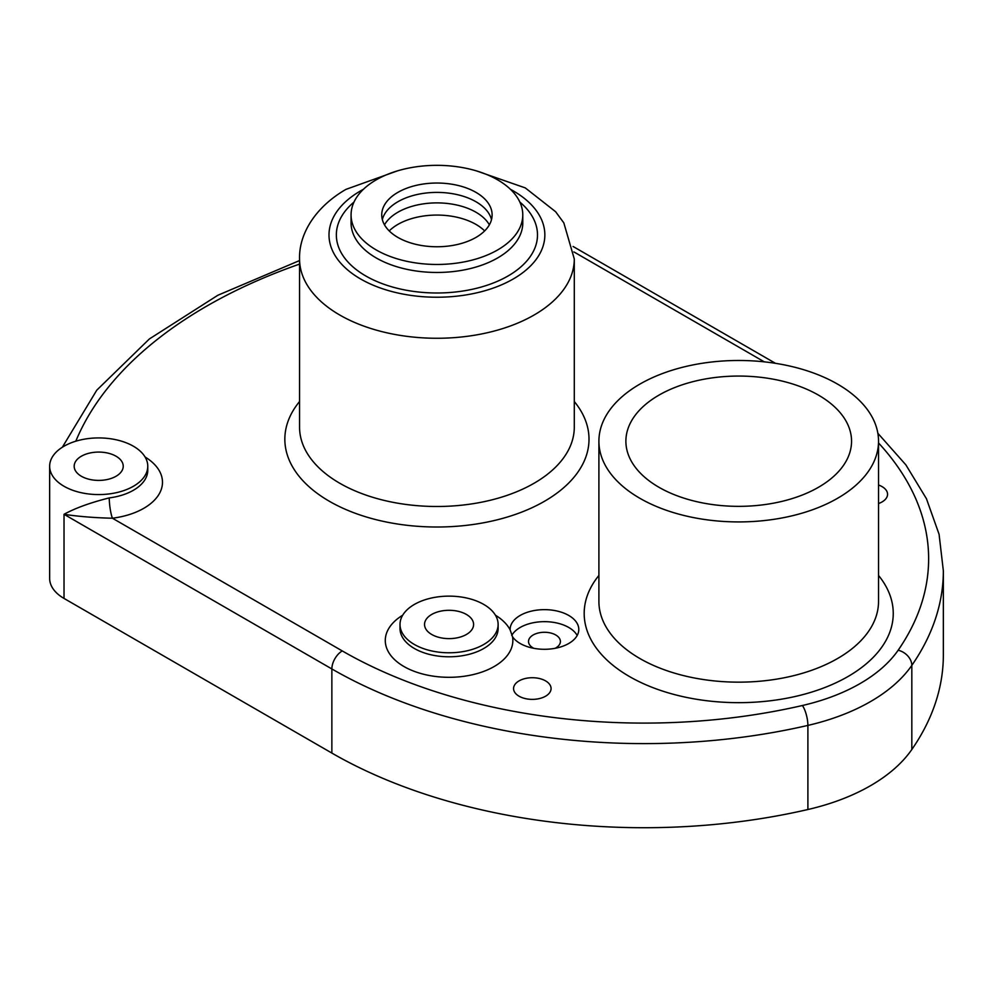 <?xml version="1.0" encoding="UTF-8"?>
<svg xmlns="http://www.w3.org/2000/svg" width="993" height="993" viewBox="0 0 993 993"><rect width="100%" height="100%" fill="white"/><g stroke="black" fill="none" stroke-linecap="round" stroke-linejoin="round"><path stroke-width="1.49" d="M376.223 179.845A85.845 49.563 0 0 0 351.075 214.898A85.845 49.563 0 0 0 436.92 264.461A85.845 49.563 0 0 0 522.777 214.898A85.845 49.563 0 0 0 469.776 169.108A85.845 49.563 0 0 0 376.223 179.845M510.129 629.86A34.345 19.823 180 0 1 510.117 629.463A34.345 19.823 180 0 1 544.462 609.64A34.345 19.823 180 0 1 578.795 629.463A34.345 19.823 180 0 1 557.607 647.784A34.345 19.823 180 0 1 520.183 643.489A34.345 19.823 180 0 1 512.512 636.736L510.129 629.86A63.775 36.815 0 0 0 495.42 615.201M519.054 696.205A18.755 10.824 180 0 1 513.567 688.546A18.755 10.824 180 0 1 532.322 677.722A18.755 10.824 180 0 1 551.078 688.546A18.755 10.824 180 0 1 539.497 698.551A18.755 10.824 180 0 1 519.054 696.205M878.532 485.018A18.755 10.824 180 0 1 887.556 494.278A18.755 10.824 180 0 1 878.532 503.538M639.852 498.287A139.814 80.718 180 0 1 598.903 441.202A139.814 80.718 180 0 1 738.718 360.484A139.814 80.718 180 0 1 878.532 441.202A139.814 80.718 180 0 1 792.228 515.777A139.814 80.718 180 0 1 639.852 498.287M414.379 644.482A49.054 28.325 180 0 1 400.005 624.46A49.054 28.325 180 0 1 449.059 596.135A49.054 28.325 180 0 1 498.126 624.46A49.054 28.325 180 0 1 467.84 650.626A49.054 28.325 180 0 1 414.379 644.482M147.771 466.238A49.054 28.325 180 0 1 117.484 492.416A49.054 28.325 180 0 1 64.024 486.272A49.054 28.325 180 0 1 49.65 466.238A49.054 28.325 180 0 1 98.704 437.925A49.054 28.325 180 0 1 147.771 466.238L147.771 470.248A49.054 28.325 180 0 1 109.255 497.903A14.721 2.582 -97.2 0 0 112.42 518.222A63.775 36.815 0 0 0 159.662 493.099A63.775 36.815 0 0 0 145.065 456.979M109.255 497.903C90.214 502.706 75.133 508.18 64.024 514.312C78.621 516.509 94.757 517.812 112.42 518.222L342.262 650.924A14.721 8.503 120 0 0 331.861 668.947A441.513 254.903 0 0 0 807.892 725.411A186.423 107.629 0 0 0 911.822 665.397A441.513 254.903 0 0 0 943.35 570.814L939.08 534.296L926.444 498.722L905.852 464.848L877.849 433.271M943.35 570.814L943.35 654.921A441.513 254.903 180 0 1 911.822 749.516A186.423 107.629 180 0 1 807.892 809.518A441.513 254.903 180 0 1 331.861 753.066L64.024 598.431A49.054 28.325 180 0 1 49.65 578.398L49.65 466.238M658.93 487.265A112.83 65.141 180 0 1 625.888 441.202A112.83 65.141 180 0 1 738.718 376.062A112.83 65.141 180 0 1 851.547 441.202A112.83 65.141 180 0 1 781.901 501.391A112.83 65.141 180 0 1 658.93 487.265M382.33 219.577A55.186 31.863 180 0 1 397.895 201.74A55.186 31.863 180 0 1 454.223 194.007A55.186 31.863 180 0 1 491.51 219.577M397.895 192.369A55.186 31.863 180 0 1 458.046 185.455A55.186 31.863 180 0 1 492.118 214.898A55.186 31.863 180 0 1 436.92 246.761A55.186 31.863 180 0 1 381.734 214.898A55.186 31.863 180 0 1 397.895 192.369M384.49 224.828A55.186 31.863 180 0 1 397.895 212.229A55.186 31.863 180 0 1 489.363 224.828M389.219 230.922A55.186 31.863 180 0 1 397.895 224.406A55.186 31.863 180 0 1 484.634 230.922M81.364 476.255A24.527 14.163 180 0 1 74.177 466.238A24.527 14.163 180 0 1 98.704 452.076A24.527 14.163 180 0 1 123.231 466.238A24.527 14.163 180 0 1 108.1 479.321A24.527 14.163 180 0 1 81.364 476.255M431.719 634.477A24.527 14.163 180 0 1 424.532 624.46A24.527 14.163 180 0 1 449.059 610.298A24.527 14.163 180 0 1 473.599 624.46A24.527 14.163 180 0 1 458.456 637.543A24.527 14.163 180 0 1 431.719 634.477M577.181 635.47A34.345 19.823 0 0 0 544.462 621.655A34.345 19.823 0 0 0 511.743 635.47M555.161 648.305A15.938 9.21 0 0 0 560.4 641.478A15.938 9.21 0 0 0 555.732 634.974A15.938 9.21 0 0 0 538.355 632.975A15.938 9.21 0 0 0 528.512 641.478A15.938 9.21 0 0 0 533.75 648.305M353.992 202.076A100.566 58.066 0 0 0 370.302 278.425A100.566 58.066 0 0 0 503.538 278.425A100.566 58.066 0 0 0 519.86 202.076M522.777 214.898L522.777 222.904A85.845 49.563 180 0 1 436.92 272.467A85.845 49.563 180 0 1 351.075 222.904L351.075 214.898M363.401 189.315A107.927 62.311 0 0 0 360.608 190.867A107.927 62.311 0 0 0 361.526 279.505A107.927 62.311 0 0 0 515.044 277.916A107.927 62.311 0 0 0 510.452 189.315M878.532 441.202L878.532 601.423A139.814 80.718 180 0 1 792.228 676.01A139.814 80.718 180 0 1 639.852 658.508A139.814 80.718 180 0 1 598.903 601.423L598.903 441.202M598.903 575.443A154.536 89.221 0 0 0 629.45 676.531A154.536 89.221 0 0 0 827.579 686.436A154.536 89.221 0 0 0 878.532 575.443M299.563 401.52A152.078 87.806 0 0 0 436.92 527.01A152.078 87.806 0 0 0 574.289 401.52M402.711 615.201A63.775 36.815 0 0 0 428.554 675.352A63.775 36.815 0 0 0 512.512 636.736M878.532 442.952A426.804 246.413 180 0 1 898.156 650.229A171.702 99.126 180 0 1 802.431 705.502A426.804 246.413 180 0 1 342.262 650.924M573.904 251.924L764.3 361.849M75.803 441.202A492.553 284.37 180 0 1 299.563 264.101M574.289 258.962L574.289 427.189A137.357 79.303 180 0 1 436.92 506.492A137.357 79.303 180 0 1 299.563 427.189L299.563 258.962A137.357 79.303 0 0 0 436.92 338.265A137.357 79.303 0 0 0 574.289 258.962L563.838 222.904L555.646 211.745L525.272 187.9L476.566 170.933M498.126 624.46L498.126 628.47A49.054 28.325 180 0 1 467.84 654.635A49.054 28.325 180 0 1 414.379 648.491A49.054 28.325 180 0 1 400.005 628.47L400.005 624.46M64.024 598.431L64.024 514.312L331.861 668.947L331.861 753.066M898.156 650.229A14.721 11.159 34.7 0 1 911.822 665.397L911.822 749.516M802.431 705.502A14.721 4.456 77 0 1 807.892 725.411L807.892 809.518M62.348 447.222L96.793 390.162L149.384 338.948L217.864 295.256L299.563 260.551M573.085 246.475L775.483 363.326M397.287 170.933L345.887 189.402C314.073 207.847 298.806 235.204 299.563 258.962"/></g></svg>
